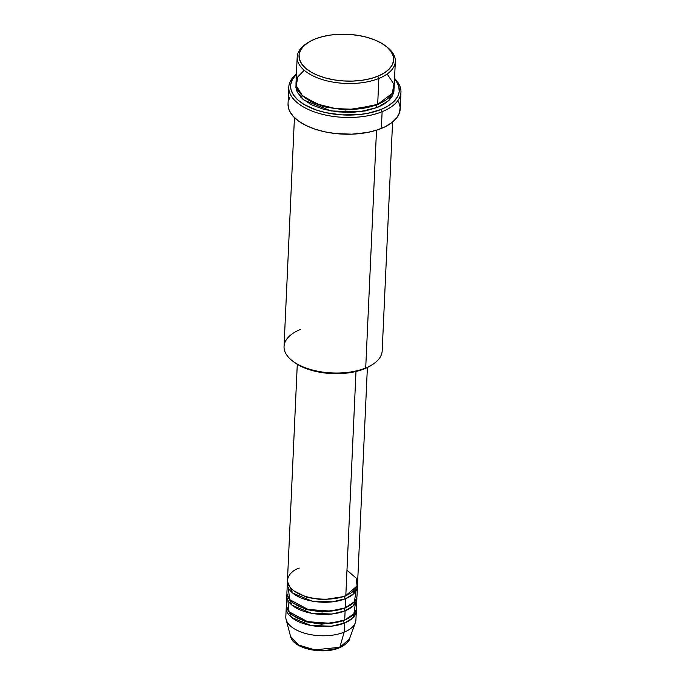 <?xml version="1.0" encoding="UTF-8"?>
<svg xmlns="http://www.w3.org/2000/svg" width="685" height="685" viewBox="0 0 685 685"><rect width="100%" height="100%" fill="white"/><g stroke="black" fill="none" stroke-linecap="round" stroke-linejoin="round"><path stroke-width="1.03" d="M286.236 607.672A35.089 17.33 -177.4 0 1 286.441 606.148L291.57 617.45L310.827 625.456L331.386 626.21L344.564 623.025A35.089 17.33 -177.4 0 1 306.555 624.497A35.089 17.33 -177.4 0 1 286.236 607.672L285.816 616.808A35.089 17.33 2.6 0 0 306.144 633.634A35.089 17.33 2.6 0 0 344.153 632.169L344.564 623.025L352.749 617.981L356.26 609.325A35.089 17.33 -177.4 0 1 356.328 610.849A35.089 17.33 -177.4 0 1 344.564 623.025A1.755 1.036 67.9 0 1 343.468 620.815L321.633 624.223L305.81 621.774L292.855 615.284L305.81 621.774L321.633 624.223L343.468 620.815A1.755 1.036 -112.1 0 0 344.564 623.025L344.153 632.169L339.854 647.248L314.835 649.877L298.626 645.03L290.568 636.459A29.789 14.719 2.6 0 0 309.68 649.003A29.789 14.719 2.6 0 0 339.854 647.248A1.755 1.036 -112.1 0 1 339.409 647.813L342.663 646.255C347.355 642.838 349.598 640.466 349.401 639.131L355.387 622.614A35.089 17.33 -177.4 0 1 344.153 632.169L339.854 647.248A29.789 14.719 2.6 0 0 349.401 639.131L339.854 647.248A1.755 1.036 67.9 0 1 339.409 647.813A1.755 1.036 67.9 0 1 338.681 647.71M299.242 568.071C290.645 570.622 279.446 582.122 296.314 592.448C313.91 602.492 339.075 599.255 345.814 595.599A35.089 17.33 2.6 0 0 357.579 583.423L367.383 367.52M357.442 586.471A35.089 17.33 -177.4 0 0 357.373 584.939L353.862 593.604L345.668 598.647A1.755 1.036 67.9 0 1 344.581 596.429L322.738 599.846L306.914 597.397L293.959 590.907L306.914 597.397L322.738 599.846L344.581 596.429A1.755 1.036 -112.1 0 0 345.668 598.647L332.499 601.832L311.932 601.079L292.683 593.064L287.546 581.77A35.089 17.33 -177.4 0 0 287.34 583.286L286.921 592.431A35.089 17.33 2.6 0 0 307.248 609.256A35.089 17.33 2.6 0 0 345.257 607.792A35.089 17.33 2.6 0 0 357.022 595.616L357.442 586.471A35.089 17.33 -177.4 0 1 345.668 598.647L345.257 607.792L345.668 598.647A35.089 17.33 -177.4 0 1 307.668 600.111A35.089 17.33 -177.4 0 1 287.34 583.286M288.376 587.918L289.609 599.572L308.053 609.462L330.718 611.114L345.257 607.792L354.428 601.695L355.986 590.984M356.885 598.664A35.089 17.33 -177.4 0 0 356.817 597.132L353.306 605.788L345.12 610.832A1.755 1.036 67.9 0 1 344.024 608.622L322.181 612.03L306.366 609.59L293.411 603.1L306.366 609.59L322.181 612.03L344.024 608.622A1.755 1.036 -112.1 0 0 345.12 610.832L331.942 614.025L311.384 613.263L292.127 605.257L286.989 593.963A35.089 17.33 -177.4 0 0 286.784 595.479L286.373 604.624A35.089 17.33 2.6 0 0 306.692 621.449A35.089 17.33 2.6 0 0 344.701 619.976A35.089 17.33 2.6 0 0 356.465 607.8L356.885 598.664A35.089 17.33 -177.4 0 1 345.12 610.832L344.701 619.976L345.12 610.832A35.089 17.33 -177.4 0 1 307.111 612.304A35.089 17.33 -177.4 0 1 286.784 595.479M287.82 600.103L289.053 611.765L307.505 621.655L330.17 623.307L344.701 619.976L353.88 613.88L355.429 603.177M304.2 70.255L297.881 76.823L296.22 85.676L302.359 95.575L316.744 103.94L335.539 108.581L353.511 109.3L377.683 104.368L378.856 78.458A49.123 24.266 2.6 0 0 387.265 47.256L385.869 46.16A47.368 23.393 -177.4 0 1 377.76 76.249L378.856 78.458L377.683 104.368A49.123 24.266 2.6 0 0 394.149 87.32L395.331 61.419A49.123 24.266 -177.4 0 1 378.856 78.458A49.123 24.266 -177.4 0 1 325.649 80.513A49.123 24.266 -177.4 0 1 297.196 56.958A49.123 24.266 -177.4 0 1 307.265 43.104A49.123 24.266 2.6 0 0 306.503 43.583A49.123 24.266 2.6 0 0 313.328 76.061A49.123 24.266 2.6 0 0 378.856 78.458L377.76 76.249L384.062 73.098L388.909 69.348L392.12 65.152L393.575 60.665L393.216 56.067L391.049 51.529L387.162 47.231L381.716 43.326L374.9 39.978L366.989 37.307L358.289 35.423L349.127 34.387L339.854 34.25L330.829 35.012L322.404 36.639L314.894 39.079A47.368 23.393 -177.4 0 1 385.869 46.16M294.439 117.606L284.044 346.473A49.123 24.266 2.6 0 0 312.497 370.028A49.123 24.266 2.6 0 0 365.713 367.973L376.51 130.193L365.713 367.973L364.48 368.804A47.368 23.393 2.6 0 0 371.381 365.268L372.871 364.3A49.123 24.266 -177.4 0 1 365.713 367.973A49.123 24.266 2.6 0 0 382.179 350.925L392.573 122.067M394.534 78.852A54.38 26.861 -177.4 0 1 381.031 109.48L382.127 111.689A56.136 27.725 2.6 0 0 394.551 78.484A56.136 27.725 -177.4 0 1 400.956 92.21A56.136 27.725 -177.4 0 1 382.127 111.689L381.365 128.446A56.136 27.725 2.6 0 0 400.194 108.975L400.956 92.21M376.45 105.199L345.634 110.054L323.269 106.663L304.791 97.578L323.269 106.663L345.634 110.054L376.45 105.199A1.755 1.036 -112.1 0 0 377.538 107.408L359.351 111.843L330.966 110.936L303.943 100.078L297.204 92.141L296.04 84.392L295.903 87.406L297.221 92.167L302.599 98.965L311.624 104.822L323.517 109.249L337.26 111.86L351.662 112.426L365.49 110.901L377.538 107.408A1.755 1.036 67.9 0 1 376.45 105.199L384.079 101.174L376.45 105.199A1.755 1.036 67.9 0 1 376.502 104.822M355.986 371.493L345.814 595.599L355.986 371.493M386.554 46.708A49.123 24.266 -177.4 0 1 395.331 61.419M339.409 647.813C323.055 654.928 293.086 648.841 290.568 636.459L286.107 619.463A35.089 17.33 -177.4 0 0 308.61 634.233A35.089 17.33 -177.4 0 0 344.153 632.169A35.089 17.33 2.6 0 0 355.917 619.994L356.328 610.849M303.087 647.179L312.942 649.885L318.379 650.493M329.228 650.125L334.229 649.157M314.894 39.079L308.601 42.239L303.746 45.981L300.535 50.176L299.088 54.663L299.448 59.261L301.614 63.799L305.493 68.098L310.947 72.002L317.754 75.35L325.666 78.022L334.374 79.905L343.536 80.941L352.809 81.078L361.826 80.316L370.251 78.689L377.76 76.249A47.368 23.393 -177.4 0 1 314.569 73.937A47.368 23.393 -177.4 0 1 307.993 42.624A47.368 23.393 -177.4 0 1 314.894 39.079M297.196 56.958L296.014 82.868A49.123 24.266 2.6 0 0 324.467 106.423A49.123 24.266 2.6 0 0 377.683 104.368L392.334 93.28L393.884 84.161L387.145 74.023M398.661 101.825L400.168 107.262L399.518 112.674L396.735 117.837L391.94 122.572L385.295 126.682L377.075 130.013L367.588 132.436L351.79 134.174L335.333 133.532L324.69 131.794L314.8 129.08L306.032 125.492L298.728 121.177L293.171 116.287L289.567 111.03L288.548 108.316L288.042 103.846A56.136 27.725 2.6 0 0 320.554 130.801A56.136 27.725 2.6 0 0 381.365 128.446L382.127 111.689L381.031 109.48A54.38 26.861 -177.4 0 1 311.838 108.316A54.38 26.861 -177.4 0 1 296.399 74.4L292.367 79.546L290.697 84.692L290.645 87.329L291.116 89.975L293.6 95.181L298.061 100.121L304.32 104.599L316.547 110.088L326.128 112.717L341.738 114.866L357.621 114.72L367.691 113.333L381.031 109.48L388.267 105.858L393.832 101.551L397.523 96.739L398.619 94.196L399.192 91.593L398.773 86.31L396.29 81.095L394.295 78.587M393.986 88.844L393.943 91.259L392.436 95.909L389.106 100.258L384.071 104.137L377.538 107.408L388.797 100.558L393.986 88.844M382.127 111.689A56.136 27.725 -177.4 0 1 321.316 114.035A56.136 27.725 -177.4 0 1 288.796 87.115A56.136 27.725 -177.4 0 1 296.417 74.023A56.136 27.725 2.6 0 0 309.337 109.917A56.136 27.725 2.6 0 0 382.127 111.689M288.719 100.181L289.841 97.553M371.441 365.233L364.48 368.804L356.971 371.244L348.545 372.88L339.52 373.642L330.247 373.505L321.085 372.469L312.386 370.576L304.474 367.913L297.658 364.557L293.411 361.663M297.281 364.334L287.477 580.238A35.089 17.33 2.6 0 0 307.805 597.063A35.089 17.33 2.6 0 0 345.814 595.599L357.073 585.975L356.14 578.054L346.961 570.237M292.11 360.635L293.505 361.731A47.368 23.393 2.6 0 0 364.48 368.804L365.713 367.973A49.123 24.266 -177.4 0 1 292.11 360.635A49.123 24.266 -177.4 0 1 300.518 329.425M299.996 594.751L300.509 594.571M343.296 596.515L343.793 596.738M343.468 620.815L349.042 617.836L343.468 620.815A1.755 1.036 67.9 0 1 343.527 620.43M344.084 608.237A1.755 1.036 67.9 0 0 344.024 608.622L349.598 605.651M344.641 596.053A1.755 1.036 67.9 0 0 344.581 596.429L350.155 593.458M302.573 95.772L300.878 97.321M288.796 87.115L288.034 103.88M306.503 43.583L307.993 42.624M354.282 593.176L353.117 591.361"/></g></svg>
